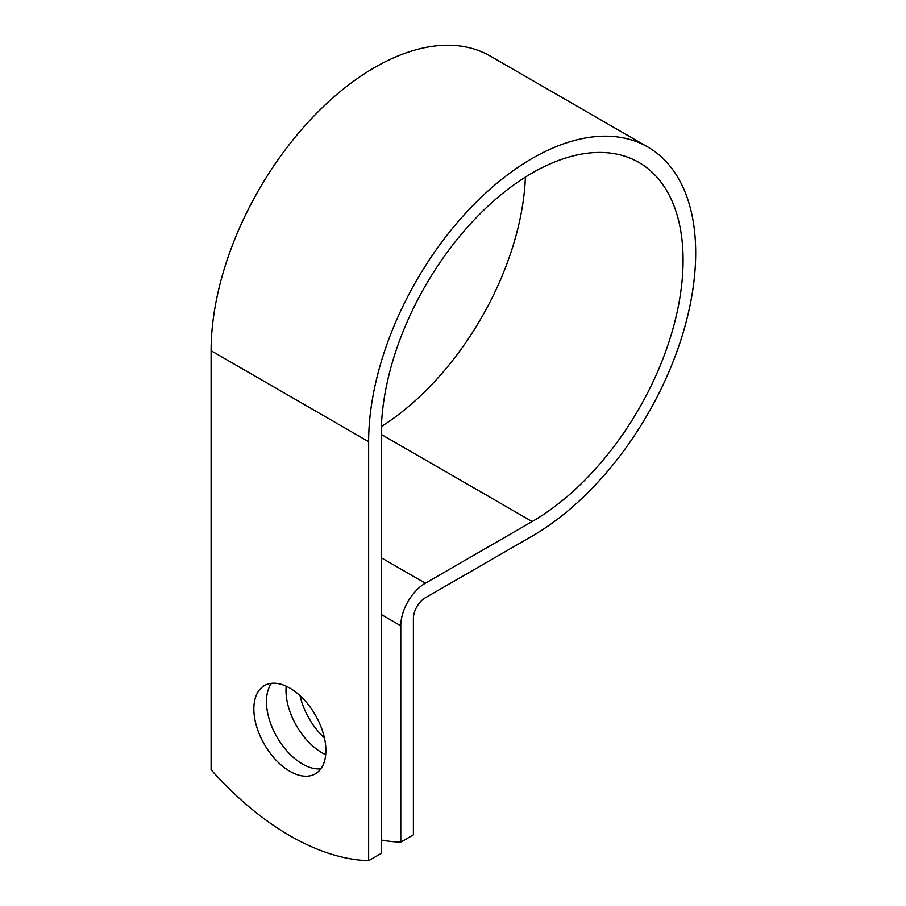 <?xml version="1.0" encoding="UTF-8"?>
<svg xmlns="http://www.w3.org/2000/svg" width="906" height="906" viewBox="0 0 906 906"><rect width="100%" height="100%" fill="white"/><g stroke="black" fill="none" stroke-linecap="round" stroke-linejoin="round"><path stroke-width="1.36" d="M289.875 688.118A50.94 29.411 -120 0 0 264.405 685.593A50.94 29.411 -120 0 0 256.591 726.408A50.94 29.411 -120 0 0 289.875 771.312A50.94 29.411 -120 0 0 315.345 773.826A50.94 29.411 -120 0 0 323.148 733.011A50.94 29.411 -120 0 0 289.875 688.118M271.494 683.328A50.94 29.411 -120 0 0 271.166 724.947A50.94 29.411 -120 0 0 302.479 764.03A50.94 29.411 -120 0 0 320.849 768.82M324.427 737.892A50.94 29.411 60 0 1 300.056 695.695M325.707 754.664A50.94 29.411 60 0 1 322.004 752.75A50.94 29.411 60 0 1 286.171 686.204M381.245 840.021A259.92 150.068 -120 0 0 400.78 842.15L400.78 625.786A34.756 20.068 -60 0 1 425.356 583.215L532.162 521.55A213.431 123.227 120 0 0 671.595 333.465A213.431 123.227 120 0 0 638.877 162.446A213.431 123.227 120 0 0 474.404 219.626A213.431 123.227 120 0 0 381.245 434.416L381.245 853.429L368.64 860.7A259.92 150.068 60 0 1 211.098 769.749L211.098 350.735A231.256 133.51 120 0 1 312.049 118.007A231.256 133.51 120 0 1 490.248 56.059L647.79 147.01A231.256 133.51 120 0 0 469.58 208.958A231.256 133.51 120 0 0 368.64 441.686L368.64 860.7M400.78 842.15L413.385 834.868L413.385 618.504A16.931 9.773 -60 0 1 425.356 597.767L532.162 536.103A231.256 133.51 120 0 0 683.237 332.321A231.256 133.51 120 0 0 647.79 147.01M381.392 426.511A213.431 123.227 120 0 0 525.389 177.1M400.78 625.786L381.245 614.506M368.64 441.686L211.098 350.735M532.162 521.55L381.245 434.416M425.356 583.215L381.245 557.745"/></g></svg>
